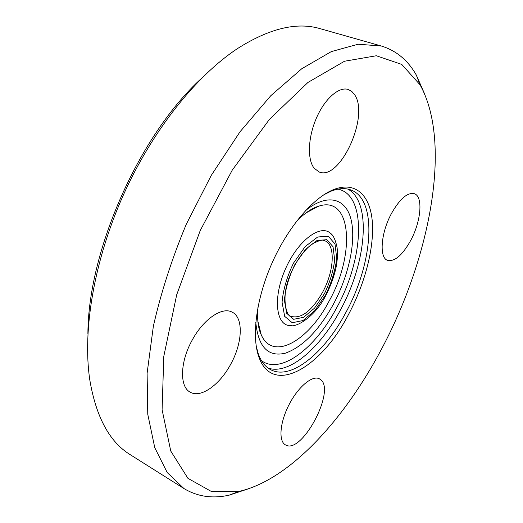<?xml version="1.0" encoding="UTF-8"?>
<svg xmlns="http://www.w3.org/2000/svg" width="523" height="523" viewBox="0 0 523 523"><rect width="100%" height="100%" fill="white"/><g stroke="black" fill="none" stroke-linecap="round" stroke-linejoin="round"><path stroke-width="0.78" d="M391.609 213.234C399.945 198.707 407.522 192.203 414.347 193.706C423.342 196.458 421.035 221.582 410.64 240.567C402.357 255.316 394.643 261.899 387.51 260.33C378.979 257.702 380.842 232.735 391.609 213.234M314.14 168.19C307.191 159.593 307.949 137.516 316.369 118.172C324.718 98.788 338.93 86.347 348.266 89.485L351.816 91.453L354.692 94.84C369.715 116.354 339.702 181.435 319.076 171.936L314.14 168.19M230.565 364.492C219.647 384.882 200.74 398.461 190.228 392.178C179.284 386.843 180.017 361.38 192.51 339.545C203.774 318.906 222.17 306.648 232.009 312.074C243.783 317.396 242.652 343.036 230.565 364.492M285.427 444.87C278.341 441.17 279.851 422.388 289.082 404.599C298.221 386.752 312.368 375.017 319.337 378.776L320.351 379.41C336.367 389.733 301.751 455.239 285.453 444.89M323.75 194.837L330.654 191.353C338.388 188.247 345.16 187.79 350.966 189.993C377.998 199.714 372.938 263.363 345.932 312.349C324.829 352.6 291.206 380.6 270.829 369.768C265.311 366.917 261.121 361.576 258.264 353.744L256.237 346.285M348.743 314.042C321.429 367.571 272.594 396.604 258.839 356.889C251.373 336.296 256.277 298.398 272.221 262.638C288.16 226.877 313.068 197.89 333.373 189.679C355.261 180.853 369.964 194.948 372.252 221.02C374.488 247.255 365.093 283.309 348.743 314.042M382.313 347.599C344.899 419.086 289.389 480.31 238.736 491.463L211.364 491.476L187.94 478.349L170.76 451.048L162.097 409.738L163.797 356.333L176.709 294.73L200.231 230.545L232.245 170.145L269.423 119.368L308.014 82.399L344.526 61.23L376.318 55.758L401.736 64.407L420.028 84.778C452.395 142.786 430.096 257.408 382.313 347.599M248.667 488.724L229.113 495.17C212.495 498.857 197.452 496.654 183.978 488.56L167.197 472.511L154.762 447.668L147.761 414.268L147.107 373.232L153.363 326.221C160.973 292.619 171.936 258.65 186.253 224.315L211.259 175.395L240.057 131.731L270.842 95.657L301.797 68.709L331.321 51.594L358.111 44.233L381.267 45.991C396.29 50.6 407.986 60.315 416.347 75.135L424.63 93.99M183.978 488.56L130.227 454.677C109.529 441.981 96.042 417.001 89.766 379.737C82.451 330.529 93.996 261.01 122.892 196.073C151.873 131.175 195.857 76.116 237.35 48.665C269.26 28.419 296.855 21.75 320.128 28.66L381.267 45.991M87.89 333.55C88.243 249.916 139.778 134.306 201.741 78.136M322.482 292.475C311.656 311.067 301.202 319.037 291.121 316.376C287.114 317.821 280.06 297.626 290.343 274.595C295.763 261.533 302.915 251.386 311.8 244.143C318.18 240.894 321.965 239.606 323.168 240.292L324.829 240.77C335.799 244.823 334.177 271.47 322.482 292.475M324.443 293.658L314.526 308.139L303.588 317.324L293.658 319.291L286.735 313.349L284.381 300.352C285.427 288.807 288.938 276.83 294.913 264.435L305.622 249.255L317.062 240.469L326.823 239.691L333.033 246.725L334.661 259.892C333.367 270.921 329.961 282.178 324.443 293.658M325.633 294.835L314.892 310.544L303.026 320.54L292.226 322.737L284.662 316.33L282.067 302.216C283.191 289.637 287.009 276.589 293.527 263.062L305.216 246.529L317.67 237.004L328.267 236.219L334.988 243.914L336.727 258.231C335.315 270.195 331.615 282.394 325.633 294.835M292.135 325.626L289.363 325.587C275.536 324.397 273.019 296.561 285.61 268.606C297.986 240.554 320.37 223.818 330.497 233.304L332.386 235.343M306.099 212.854L318.546 206.232C352.057 194.791 355.405 254.819 329.026 301.241C308.524 340.898 272.738 361.589 261.245 334.812L257.846 321.109M305.622 210.527C327.476 192.752 346.01 198.237 351.116 219.745C356.281 241.286 348.743 275.628 333.367 304.281C318.788 330.536 302.804 346.834 285.414 353.169C268.122 357.333 258.244 347.05 255.786 322.312M337.982 189.13C367.231 194.929 363.897 258.78 336.753 307.609C315.532 348.089 280.851 375.043 261.507 360.687M347.906 189.097C372.088 202.329 366.309 262.977 340.493 309.871C320.396 348.011 288.905 375.266 268.122 368.087M291.971 325.639L289.363 325.587C296.639 328.111 316.088 315.637 325.901 295.22C330.961 285.434 334.485 275.503 336.466 265.436C337.936 255.152 337.57 252.949 337.106 247.673C335.511 239.972 333.308 235.187 330.497 233.304L332.282 235.213M257.963 307.119C257.309 316.219 257.63 316.539 257.859 321.305C258.408 326.862 259.532 331.366 261.239 334.798L257.839 321.063M306.066 212.881L318.546 206.232C314.866 207.258 310.767 209.429 306.256 212.737C302.595 215.692 301.706 216.123 295.776 222.301M258.264 353.744L258.839 356.889M330.654 191.353L333.373 189.679M420.028 84.778L416.347 75.135M238.736 491.463L229.113 495.17"/></g></svg>

